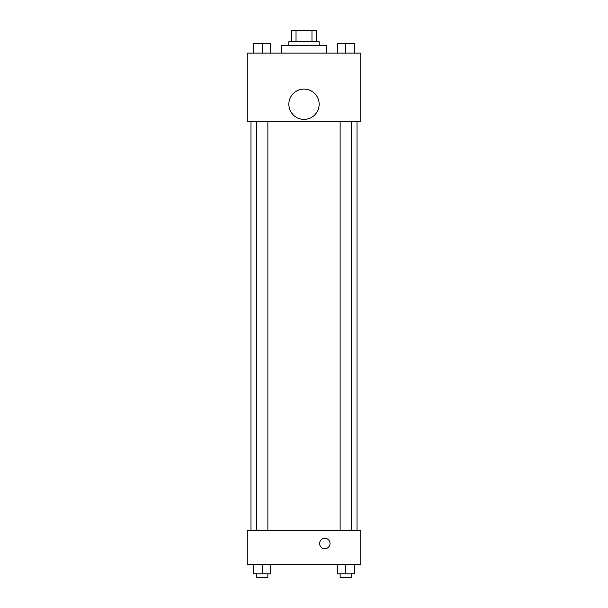 <?xml version="1.0" encoding="UTF-8"?>
<svg xmlns="http://www.w3.org/2000/svg" width="608" height="608" viewBox="0 0 608 608"><rect width="100%" height="100%" fill="white"/><g stroke="black" fill="none" stroke-linecap="round" stroke-linejoin="round"><path stroke-width="0.91" d="M296.028 41.762L296.028 30.4L291.696 30.4L291.696 41.762L291.696 30.4M296.028 30.4L316.304 30.4L316.304 41.762M311.972 41.762L311.972 30.4M288.853 45.547L288.853 41.762L319.147 41.762L319.147 45.547M326.724 53.124L326.724 45.547L281.276 45.547L281.276 53.124M247.198 53.124L360.802 53.124L360.802 121.281L247.198 121.281L247.198 53.124M304 119.388A15.147 15.147 0 0 1 290.882 96.672A15.147 15.147 0 0 1 317.118 96.672A15.147 15.147 0 0 1 304 119.388M247.198 530.267L360.802 530.267L360.802 564.346L247.198 564.346L247.198 530.267M324.824 548.728A5.206 5.206 0 0 1 320.317 540.915A5.206 5.206 0 0 1 329.338 540.915A5.206 5.206 0 0 1 324.824 548.728M337.288 564.346L337.288 573.815L354.327 573.815L354.327 564.346L354.327 573.815M345.808 573.815L345.808 564.346M351.485 573.815L351.485 577.6L340.123 577.6L340.123 573.815M253.673 564.346L253.673 573.815L270.712 573.815L270.712 564.346L270.712 573.815M262.192 573.815L262.192 564.346M267.877 573.815L267.877 577.6L256.515 577.6L256.515 573.815M337.288 53.124L337.288 43.654L354.327 43.654L354.327 53.124L354.327 43.654M345.808 53.124L345.808 43.654M351.485 43.654L340.123 43.654M253.673 53.124L253.673 43.654L270.712 43.654L270.712 53.124L270.712 43.654M262.192 53.124L262.192 43.654M267.877 43.654L256.515 43.654M357.018 530.267L357.018 121.281M250.982 530.267L250.982 121.281M340.123 121.281L340.123 530.267M351.485 121.281L351.485 530.267M267.877 530.267L267.877 121.281M256.515 530.267L256.515 121.281"/></g></svg>
